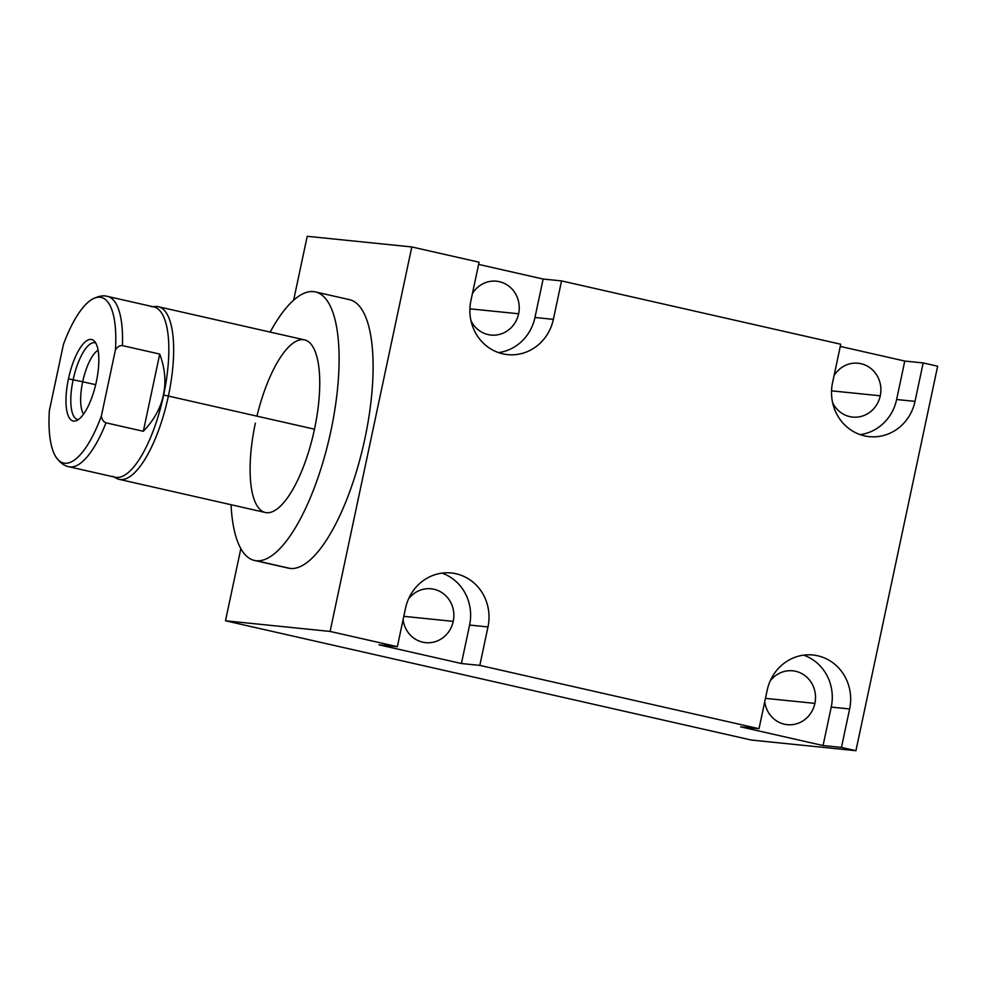 <?xml version="1.0" encoding="UTF-8"?>
<svg xmlns="http://www.w3.org/2000/svg" width="987" height="987" viewBox="0 0 987 987"><rect width="100%" height="100%" fill="white"/><g stroke="black" fill="none" stroke-linecap="round" stroke-linejoin="round"><path stroke-width="1.48" d="M330.09 631.433L225.492 620.786L240.84 548.612L225.492 620.786L751.329 740.053L855.926 750.7L841.455 747.418L823.059 745.543L740.608 726.839L759.003 728.714L479.805 665.386L461.41 663.523L378.959 644.819L397.354 646.695L330.09 631.433L225.492 620.786L751.329 740.053L855.926 750.7L937.65 366.214L923.178 362.932L915.011 401.376A44.847 42.244 -84.2 0 1 864.464 435.859A44.847 42.244 -84.2 0 1 832.559 382.685L840.727 344.229L561.541 280.913L553.362 319.356A44.847 42.244 -84.2 0 1 502.815 353.839A44.847 42.244 -84.2 0 1 470.91 300.653L479.077 262.209L411.813 246.947L330.09 631.433L397.354 646.695L405.521 608.239A44.847 42.244 -84.2 0 1 456.068 573.768A44.847 42.244 -84.2 0 1 487.985 626.942L479.805 665.386L759.003 728.714L767.17 690.271A44.847 42.244 -84.2 0 1 817.717 655.787A44.847 42.244 -84.2 0 1 849.634 708.962L841.455 747.418L855.926 750.7L937.65 366.214L923.178 362.932L915.011 401.376L896.615 399.513L904.783 361.057L923.178 362.932L904.783 361.057L840.258 346.425L904.783 361.057L896.615 399.513A44.847 42.244 -84.2 0 1 860.158 434.625A44.847 42.244 95.8 0 0 896.615 399.513L915.011 401.376A44.847 42.244 95.8 0 1 869.239 436.649A44.847 42.244 95.8 0 1 832.559 382.685L840.727 344.229L561.541 280.913L553.362 319.356L534.966 317.481L543.134 279.037L561.541 280.913L543.134 279.037L478.609 264.405L543.134 279.037L534.966 317.481A44.847 42.244 -84.2 0 1 498.509 352.606A44.847 42.244 95.8 0 0 534.966 317.481L553.362 319.356A44.847 42.244 95.8 0 1 507.589 354.617A44.847 42.244 95.8 0 1 470.91 300.653L479.077 262.209L411.813 246.947L330.09 631.433M293.645 300.159L307.216 236.3L411.813 246.947L307.216 236.3L293.645 300.159M286.662 567.636A137.674 45.92 -77.2 0 0 290.314 568.463A137.674 45.92 -77.2 0 0 364.906 438.573A137.674 45.92 -77.2 0 0 347.523 299.32M740.608 726.839L823.059 745.543L831.239 707.099A44.847 42.244 95.8 0 0 803.64 655.146A44.847 42.244 -84.2 0 1 831.239 707.099L849.634 708.962A44.847 42.244 95.8 0 0 812.943 655.01A44.847 42.244 95.8 0 0 767.17 690.271L759.003 728.714L740.608 726.839M814.892 703.386A27.068 25.489 -84.2 0 1 788.909 724.779A27.068 25.489 -84.2 0 1 764.74 701.745A27.068 25.489 95.8 0 0 787.268 724.668A27.068 25.489 95.8 0 0 814.892 703.386L765.456 698.352L814.892 703.386A27.068 25.489 95.8 0 0 792.746 670.815A27.068 25.489 95.8 0 0 770.181 680.993A27.068 25.489 -84.2 0 1 801.136 673.257A27.068 25.489 -84.2 0 1 814.892 703.386M841.455 747.418L823.059 745.543L831.239 707.099L849.634 708.962L841.455 747.418M479.805 665.386L461.41 663.523L469.59 625.067L487.985 626.942L479.805 665.386M378.959 644.819L461.41 663.523L469.59 625.067A44.847 42.244 95.8 0 0 441.991 573.126A44.847 42.244 -84.2 0 1 469.59 625.067L487.985 626.942A44.847 42.244 95.8 0 0 451.293 572.978A44.847 42.244 95.8 0 0 405.521 608.239L397.354 646.695L378.959 644.819M453.243 621.366A27.068 25.489 -84.2 0 1 427.26 642.759A27.068 25.489 -84.2 0 1 403.091 619.725A27.068 25.489 95.8 0 0 425.619 642.648A27.068 25.489 95.8 0 0 453.243 621.366L403.806 616.332L453.243 621.366A27.068 25.489 95.8 0 0 431.097 588.795A27.068 25.489 95.8 0 0 408.532 598.961A27.068 25.489 -84.2 0 1 439.486 591.238A27.068 25.489 -84.2 0 1 453.243 621.366M880.268 395.799A27.068 25.489 -84.2 0 1 858.468 416.97A27.068 25.489 -84.2 0 1 832.584 402.573A27.068 25.489 95.8 0 0 852.645 417.082A27.068 25.489 95.8 0 0 880.268 395.799L831.547 390.84L880.268 395.799A27.068 25.489 95.8 0 0 858.135 363.228A27.068 25.489 95.8 0 0 834.064 375.591A27.068 25.489 -84.2 0 1 865.352 365.141A27.068 25.489 -84.2 0 1 880.268 395.799M518.619 313.78A27.068 25.489 -84.2 0 1 496.819 334.938A27.068 25.489 -84.2 0 1 470.935 320.553A27.068 25.489 95.8 0 0 490.995 335.062A27.068 25.489 95.8 0 0 518.619 313.78L469.898 308.82L518.619 313.78A27.068 25.489 95.8 0 0 496.486 281.209A27.068 25.489 95.8 0 0 472.415 293.571A27.068 25.489 -84.2 0 1 503.703 283.109A27.068 25.489 -84.2 0 1 518.619 313.78M315.371 291.918L349.373 299.629A137.674 45.92 102.8 0 1 364.314 441.312A137.674 45.92 102.8 0 1 290.314 568.463L256.324 560.752A137.674 45.92 -77.2 0 0 330.324 433.601A137.674 45.92 -77.2 0 0 315.371 291.918A137.674 45.92 -77.2 0 0 313.521 291.621A137.674 45.92 -77.2 0 0 270.191 332.088A137.674 45.92 -77.2 0 1 313.521 291.621A137.674 45.92 -77.2 0 1 330.916 430.863A137.674 45.92 -77.2 0 1 256.324 560.752L290.314 568.463A137.674 45.92 102.8 0 1 288.463 568.167L254.473 560.456A137.674 45.92 -77.2 0 0 256.324 560.752A137.674 45.92 -77.2 0 1 231.044 504.715A137.674 45.92 -77.2 0 0 254.473 560.456M256.953 416.144A88.509 29.524 102.8 0 1 304.502 339.873A88.509 29.524 102.8 0 1 314.483 429.197A88.509 29.524 102.8 0 1 266.539 512.697A88.509 29.524 102.8 0 1 255.362 423.176M158.389 306.735L304.502 339.873A88.509 29.524 102.8 0 1 314.483 429.197L168.382 396.058A88.509 29.524 -77.2 0 0 158.389 306.735A88.509 29.524 -77.2 0 0 153.441 306.821M152.529 306.612L155.773 306.488A88.509 29.524 102.8 0 1 168.382 396.058L163.645 395.034A87.325 29.129 -77.2 0 0 151.208 306.661M112.728 476.326A87.325 29.129 -77.2 0 0 163.645 395.034L168.382 396.058A88.509 29.524 102.8 0 1 116.774 478.448L113.9 476.943M114.813 477.153A88.509 29.524 -77.2 0 0 119.242 479.361A88.509 29.524 -77.2 0 0 168.382 396.058L314.483 429.197A88.509 29.524 102.8 0 1 265.343 512.5L119.242 479.361M143.325 431.282C154.132 419.944 160.807 407.841 163.361 394.973L163.645 395.034A87.325 29.129 102.8 0 1 115.158 477.227L68.868 466.728A87.325 29.129 -77.2 0 0 105.991 422.818L143.325 431.282L159.734 354.074C165.051 368.509 166.26 382.142 163.361 394.973C160.807 407.841 154.132 419.944 143.325 431.282L105.991 422.818C103.499 421.881 101.969 419.611 101.377 415.983L115.442 349.817C117.453 346.77 119.772 345.376 122.413 345.61L159.734 354.074L143.325 431.282M101.377 415.983L115.442 349.817A84.919 28.327 -77.2 0 0 100.045 297.247A84.919 28.327 -77.2 0 0 63.415 344.525L49.35 410.691A84.919 28.327 -77.2 0 0 64.76 463.261A84.919 28.327 -77.2 0 0 101.377 415.983C101.969 419.611 103.499 421.881 105.991 422.818A87.325 29.129 102.8 0 1 68.868 466.728C64.217 465.938 59.874 462.644 55.84 456.833A84.919 28.327 -77.2 0 0 101.377 415.983M68.448 378.835A41.775 13.929 102.8 0 1 91.075 339.417A41.775 13.929 102.8 0 1 96.356 381.673A41.775 13.929 102.8 0 1 73.717 421.079A41.775 13.929 102.8 0 1 68.448 378.835L82.686 381.759A34.385 11.474 102.8 0 1 98.071 350.175A34.385 11.474 -77.2 0 0 82.686 381.759L68.448 378.835A41.775 13.929 -77.2 0 0 76.135 420.758A41.775 13.929 -77.2 0 0 96.356 381.673A41.775 13.929 -77.2 0 0 94.221 340.996A41.775 13.929 -77.2 0 0 68.448 378.835M83.562 414.145A34.385 11.474 102.8 0 1 82.686 381.759A34.385 11.474 -77.2 0 0 83.562 414.145M95.665 384.696L82.686 381.759L95.665 384.696M91.47 299.703C97.627 296.211 102.969 295.101 107.497 296.396A87.325 29.129 102.8 0 1 122.413 345.61A87.325 29.129 -77.2 0 0 107.497 296.396L153.787 306.895A87.325 29.129 102.8 0 1 163.645 395.034L163.361 394.973C166.26 382.142 165.051 368.509 159.734 354.074L122.413 345.61C119.772 345.376 117.453 346.77 115.442 349.817A84.919 28.327 -77.2 0 0 91.47 299.703A84.919 28.327 -77.2 0 0 63.415 344.525L49.35 410.691A84.919 28.327 -77.2 0 0 55.84 456.833M95.727 343.007A39.332 13.127 -77.2 0 0 94.986 342.773A39.332 13.127 -77.2 0 0 73.137 379.798A39.332 13.127 -77.2 0 0 77.578 419.5A39.332 13.127 -77.2 0 0 78.355 419.598"/></g></svg>
